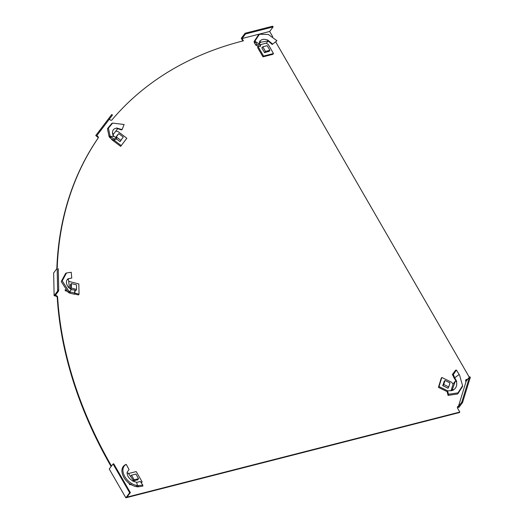 <?xml version="1.0" encoding="UTF-8"?>
<svg xmlns="http://www.w3.org/2000/svg" width="524" height="524" viewBox="0 0 524 524"><rect width="100%" height="100%" fill="white"/><g stroke="black" fill="none" stroke-linecap="round" stroke-linejoin="round"><path stroke-width="0.79" d="M272.735 36.778L269.67 31.466L242.068 38.521L243.398 40.826L242.298 41.108A420.281 305.872 -142.9 0 0 111.913 119.963A1.415 1.028 -142.9 0 1 111.474 120.225A1.415 1.028 -142.9 0 1 110.184 119.898L109.3 119.223L96.822 135.624L97.706 136.299A1.415 1.028 -142.9 0 1 98.23 137.943L97.864 138.428A1.415 1.028 37.1 0 0 97.34 136.777L95.748 135.572L111.743 114.527L112.45 115.064L109.3 119.223M57.208 268.275A420.281 305.872 -142.9 0 1 98.23 137.943M55.937 295.556L55.295 295.392L58.439 291.233L57.64 291.023L57.168 268.262L53.651 272.906L54.123 295.667L55.937 296.139L56.304 295.654L55.937 295.556M56.304 295.654A1.415 1.028 -142.9 0 1 57.614 297.082L57.247 297.567A1.415 1.028 37.1 0 0 55.937 296.139M111.494 466.046A420.281 305.872 -142.9 0 1 57.614 297.082M127.47 497.001L126.913 497.138L130.358 492.593L113.741 463.812L113.053 463.989L109.241 469.019L125.858 497.8L459.43 412.552L459.797 412.067L127.47 497.001M458.356 406.663L466.124 381.321L469.57 376.776L470.349 377.162L462.581 402.498L461.801 402.118L458.356 406.663L457.734 406.355L457.308 407.751L459.797 412.067M467.768 379.153L465.928 379.625L465.502 381.014L466.124 381.321M275.69 41.887L469.268 377.175M56.841 268.694A420.281 305.872 -142.9 0 1 97.864 138.428M242.835 40.97L241.289 38.285L245.094 33.254L245.514 33.975L273.115 26.921L269.67 31.466M467.401 379.638L465.797 380.044M457.557 406.932L458.775 407.528L462.581 402.498M111.127 466.524A420.281 305.872 -142.9 0 1 57.247 297.567M470.067 378.564L469.818 378.891M469.57 376.776L461.801 402.118M130.358 492.593L129.67 492.77L125.858 497.8M129.67 492.77L113.053 463.989M245.514 33.975L242.068 38.521M245.094 33.254L272.696 26.2L273.115 26.921M57.64 291.023L54.123 295.667M57.915 290.067L58.721 290.276L58.275 268.655M58.721 290.276L58.439 291.233M99.874 130.129L100.575 130.666L96.822 135.624M99.973 131.465L99.265 130.928M100.575 130.666L112.431 115.09L111.723 114.553M132.69 481.058L136.666 482.335L140.334 481.491L142.783 485.054L142.882 486.089L138.395 486.809L138.382 485.663L136.646 485.473C125.04 482.879 118.588 468.397 126.232 464.362L125.288 464.788C117.448 469.039 124.214 483.993 136.175 486.613L136.646 485.473M136.666 482.335L137.498 485.689M138.382 485.663L142.783 485.054M130.64 476.519L130.817 476.087M137.825 479.65L133.365 481.052M133.24 481.281L133.574 480.567L128.079 473.015L127.031 473.133L127.293 471.96L129.055 469.57L126.232 464.362M141.238 482.801L142.161 481.942L136.175 471.58L128.478 473.545M140.871 482.27L142.161 481.942M131.472 484.425L129.762 484.746L128.721 482.951M130.456 484.15L129.762 484.746M127.155 473.152L127.155 473.192C127.352 476.211 129.238 478.792 132.801 480.953L134.144 479.814L138.559 478.687L135.899 474.082L131.485 475.209L134.144 479.814M138.395 486.809L136.175 486.613M138.559 478.687L137.583 479.971M131.485 475.209L130.574 476.414M259.367 43.721L260.638 42.228L259.747 41.062L259.4 42.922L259.367 43.957L260.736 45.306L260.153 46.577L256.02 45.431L254.415 42.929L255.306 41.9L255.129 40.787L259.465 34.263L268.295 34.446L276.96 40.728L272.218 44.475L276.96 40.728M259.367 43.957L255.116 41.435M260.736 45.306L256.753 44.291L255.306 41.9M269.159 51.247L264.6 52.675L261.771 47.782L262.151 47.684M267.974 40.879L272.218 44.475M272.591 44.088L267.574 39.916L268.046 41.023L266.519 43.099L260.074 44.743M258.47 45.817L257.88 46.59A1.415 1.028 37.1 0 1 257.854 46.983L257.651 47.638L262.969 56.854L272.906 54.313L273.489 53.54L268.177 44.33L267.364 43.931A1.415 1.028 37.1 0 1 266.945 43.649L266.519 43.099M262.969 56.854L263.552 56.075L273.489 53.54M257.651 47.638L258.24 46.865L263.552 56.075M257.854 46.983L258.437 46.21L258.24 46.865M257.88 46.59L257.533 45.85M259.4 42.961L259.635 43.368M256.02 45.431L256.753 44.291M254.415 42.929L254.133 41.462L255.129 40.787M254.133 41.462L258.646 34.617L259.465 34.263M259.943 41.324C261.469 39.156 264.011 38.743 267.561 40.086L267.607 40.106M260.638 42.228L268.046 41.023M267.233 45.673L262.812 46.806L265.471 51.411L269.893 50.278L267.233 45.673M269.893 50.278L268.917 51.568M265.471 51.411L264.561 52.61M262.812 46.806L261.902 48.005M456.666 381.819L454.079 377.974L453.417 376.415L454.21 376.546L453.299 374.568L456.417 370.082L459.627 375.269L462.574 385.703L457.956 392.876L448.498 394.271L448.072 395.41L447.214 392.037L447.568 390.884L448.498 394.271M454.21 376.546L454.668 377.817L459.122 374.536M448.23 387.642L448.046 388.245L442.728 385.638L444.247 381.426M447.568 390.884L451.97 390.557L453.548 390L452.422 389.365L451.419 390.721M454.55 378.642L455.015 378.361L456.725 381.4L455.336 381.118L453.155 383.902L452.553 383.509A1.415 1.028 37.1 0 1 452.251 383.123L451.819 382.376L441.817 377.463L441.228 378.236L438.431 387.36L447.313 391.716M438.431 387.36L439.02 386.581L447.85 390.924M441.817 377.463L439.02 386.581M455.015 378.361L454.668 377.817M453.417 376.415L452.369 374.477L453.299 374.568M452.369 374.477L455.644 370.16L456.417 370.082M462.574 385.703L462.463 386.588L457.747 393.943L448.072 395.41M456.404 381.439C457.314 385.199 456.312 388.022 453.411 389.915L453.371 389.941M455.336 381.118L452.422 389.365M451.033 390.806L453.155 383.902M448.747 386.961L449.992 382.906L444.987 380.45L443.743 384.505L448.747 386.961L447.843 388.153M443.743 384.505L442.846 385.69M444.987 380.45L443.861 381.931M112.457 133.502L113.957 136.515L116.642 137.701L116.472 139.043L113.708 140.268L110.354 138.094L110.931 136.882L109.981 135.729L108.448 128.125L112.614 123.094L124.142 124.516L122.079 129.618L121.463 129.913L117.035 128.478M113.957 136.515L110.381 136.417M116.642 137.701L114.108 139.011L110.931 136.882M112.463 133.515L113.603 134.006L117.507 128.878L116.564 127.987L122.079 129.618M117.9 134.511L115.732 137.367L118.038 134.616M122.55 138.041L120.042 141.631L116.485 138.932M111.442 138.899L111.632 139.541L120.651 146.386L126.854 138.231L117.835 131.386L117.029 131.367A1.415 1.028 37.1 0 1 116.577 131.282L115.955 130.928L117.507 128.878M120.651 146.386L126.854 138.231M114.009 140.124L121.24 145.613M111.632 139.541L111.887 139.201M112.673 135.231L113.603 134.006M113.708 140.268L114.108 139.011M110.354 138.094L109.084 136.62L109.981 135.729M109.084 136.62L107.459 128.694L111.802 123.441L112.614 123.094M112.614 133.423C112.234 130.365 113.57 128.603 116.629 128.151L116.669 128.151M115.955 130.928L113.007 134.806M118.784 133.633L116.289 136.915L120.802 140.34L123.297 137.059L118.784 133.633M120.802 140.34L123.297 137.059M116.289 136.915L115.902 137.432M68.212 287.126L71.284 289.667L74.808 290.047L74.978 291.265L74.532 294.259L70.124 293.263L70.373 292.006L68.847 291.193L62.218 280.89L66.489 272.984L71.212 272.27L71.775 278.054L68.421 278.65M71.284 289.667L69.568 291.724M74.808 290.047L74.657 292.602M70.373 292.006L74.637 293.04L74.532 294.259M68.218 287.139L69.332 287.145L68.52 279.698L67.367 279.253L68.768 278.473M70.445 289.084L70.602 284.519M75.921 290.309L75.928 290.696L74.86 290.42M72.967 289.936L70.897 289.405M68.395 278.663L71.775 278.054M74.572 293.964L78.456 294.96L79.045 294.187L78.829 283.942L68.703 281.342M74.69 293.067L79.045 294.187M67.17 291.311L65.231 290.715L65.212 289.582M65.886 290.296L65.231 290.715M68.939 287.82L69.332 287.145M74.598 293.499L74.637 293.04M70.124 293.263L68.146 292.254L68.847 291.193M68.146 292.254L61.229 281.558L65.67 273.338L66.489 272.984M68.317 287.034C66.07 283.982 65.788 281.427 67.472 279.377L67.498 279.351M71.336 283.55L71.428 288.102L76.583 289.431L76.491 284.879L71.336 283.55L70.36 284.84M76.583 289.431L75.672 290.63M71.428 288.102L70.602 289.196M97.34 136.777L97.706 136.299M137.288 486.861L137.511 485.689M254.16 42.326L255.123 41.448M453.732 377.103L454.413 377.103M109.64 137.517L110.394 136.43M69.103 292.923L69.587 291.73"/></g></svg>
